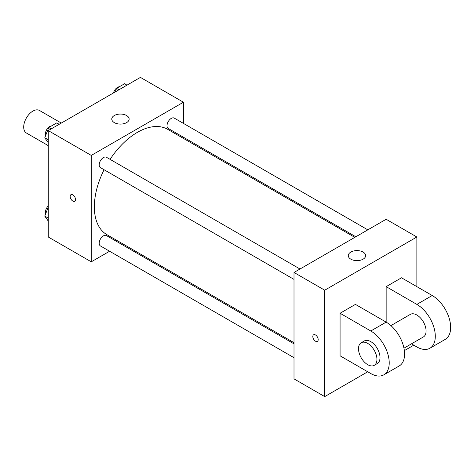 <?xml version="1.0" encoding="UTF-8"?>
<svg xmlns="http://www.w3.org/2000/svg" width="474" height="474" viewBox="0 0 474 474"><rect width="100%" height="100%" fill="white"/><g stroke="black" fill="none" stroke-linecap="round" stroke-linejoin="round"><path stroke-width="0.71" d="M61.306 123.074L39.431 110.442A13.029 7.525 120 0 0 29.388 113.938A13.029 7.525 120 0 0 23.7 127.05A13.029 7.525 120 0 0 26.402 133.016L48.271 145.642M109.607 251.244L91.275 261.826L48.271 237L48.271 130.599L140.423 77.392L183.426 102.224L183.426 123.388M122.612 243.737L121.599 244.323M104.09 169.745A60.814 35.112 120 0 0 94.35 206.854A60.814 35.112 120 0 0 106.94 234.695L294.004 342.69M354.819 237.356L167.755 129.361A60.814 35.112 120 0 0 110.087 159.365M183.426 137.235L183.426 138.402M91.275 261.826L91.275 155.425L183.426 102.224M367.818 229.849L174.26 118.097A5.996 3.46 120 0 0 169.639 119.703A5.996 3.46 120 0 0 167.02 125.74A5.996 3.46 120 0 0 168.264 128.484L355.826 236.769M294.004 343.857L106.437 235.566A5.996 3.46 120 0 0 101.815 237.172A5.996 3.46 120 0 0 99.202 243.209A5.996 3.46 120 0 0 100.441 245.953L294.004 357.704M294.004 279.387L100.441 167.636A5.996 3.46 -60 0 1 100.441 160.716A5.996 3.46 -60 0 1 106.437 157.255L299.995 269.007M91.275 155.425L48.271 130.599M114.311 122.618A8.686 5.018 180 0 1 111.769 119.069A8.686 5.018 180 0 1 120.455 114.056A8.686 5.018 180 0 1 129.141 119.069A8.686 5.018 180 0 1 123.779 123.702A8.686 5.018 180 0 1 114.311 122.618M75.532 199.536A3.804 2.192 60 0 1 74.744 201.278A3.804 2.192 60 0 1 70.946 199.08A3.804 2.192 60 0 1 70.946 194.696A3.804 2.192 60 0 1 73.873 195.715A3.804 2.192 60 0 1 75.532 199.536M74.75 201.278A3.804 2.192 60 0 1 70.946 199.08A3.804 2.192 60 0 1 70.946 194.696M367.723 371.776L324.72 396.608L294.004 378.868L294.004 272.467L386.15 219.266L416.865 237L416.865 286.651M48.271 142.769L44.775 137.792L48.769 127.512L56.75 122.902L59.173 124.301M48.271 139.812L44.775 137.792M51.192 128.91L48.769 127.512M51.482 125.942A5.996 3.46 120 0 0 45.445 133.858A5.996 3.46 120 0 0 45.705 135.398M115.188 91.962L116.586 88.354L124.567 83.744L126.996 85.148M119.015 89.752L116.586 88.354M119.306 86.783A5.996 3.46 120 0 0 113.511 92.934M48.271 221.08L44.775 216.108L48.271 207.097M48.271 218.123L44.775 216.108M48.271 205.929A5.996 3.46 120 0 0 45.445 212.174A5.996 3.46 120 0 0 45.705 213.709M315.506 341.185A3.804 2.192 -120 0 0 317.402 341.375A3.804 2.192 60 0 1 315.5 341.185A3.804 2.192 60 0 1 313.018 337.838A3.804 2.192 60 0 1 313.604 334.792A3.804 2.192 -120 0 0 313.024 337.838A3.804 2.192 -120 0 0 315.506 341.185M313.604 334.792A3.804 2.192 60 0 1 317.402 336.984A3.804 2.192 60 0 1 317.402 341.375M324.72 396.608L324.72 290.201L294.004 272.467L386.15 219.266M294.004 378.868L294.004 272.467M363.114 252.073A8.686 5.018 180 0 1 365.655 255.622A8.686 5.018 180 0 1 356.969 260.635A8.686 5.018 180 0 1 348.283 255.622A8.686 5.018 180 0 1 353.645 250.983A8.686 5.018 180 0 1 363.114 252.073M324.72 290.201L416.865 237M413.796 345.179L404.358 350.624M340.077 355.814L340.077 313.255L370.792 330.988A26.064 15.05 60 0 1 387.821 353.954A26.064 15.05 60 0 1 383.822 374.839A26.064 15.05 60 0 1 370.792 373.548L340.077 355.814M383.822 374.839L399.179 365.975A26.064 15.05 -120 0 0 403.178 345.09A26.064 15.05 -120 0 0 386.15 322.124L355.435 304.391L340.077 313.255M370.792 330.988L386.15 322.124L386.15 286.651L401.508 277.788L432.223 295.521A26.064 15.05 60 0 1 449.251 318.487A26.064 15.05 60 0 1 445.258 339.372L429.9 348.242A26.064 15.05 60 0 1 416.865 346.95L411.468 343.834M390.92 325.602L410.348 314.381A13.029 7.525 60 0 1 420.391 317.876A13.029 7.525 60 0 1 426.079 330.988A13.029 7.525 60 0 1 423.383 336.955L403.955 348.171M432.223 295.521L416.865 304.391L386.15 286.651M416.865 304.391A26.064 15.05 60 0 1 433.894 327.356A26.064 15.05 60 0 1 429.9 348.242M361.206 342.755L364.275 340.984A13.029 7.525 60 0 1 374.318 344.474A13.029 7.525 60 0 1 380.006 357.592A13.029 7.525 60 0 1 377.31 363.558L374.235 365.33A13.029 7.525 60 0 1 361.206 357.805A13.029 7.525 60 0 1 361.206 342.755A13.029 7.525 60 0 1 371.249 346.251A13.029 7.525 60 0 1 376.937 359.363A13.029 7.525 60 0 1 374.235 365.33"/></g></svg>
